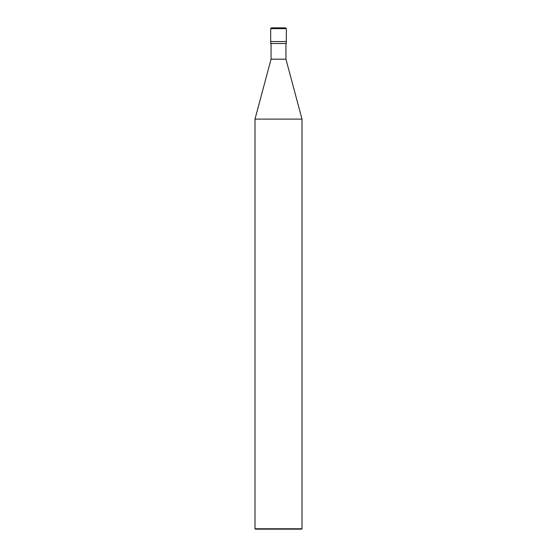<?xml version="1.0" encoding="UTF-8"?>
<svg xmlns="http://www.w3.org/2000/svg" width="557" height="557" viewBox="0 0 557 557"><rect width="100%" height="100%" fill="white"/><g stroke="black" fill="none" stroke-linecap="round" stroke-linejoin="round"><path stroke-width="0.84" d="M270.667 41.559L286.333 41.559L286.333 28.637L285.546 27.85L271.454 27.85L270.667 28.637L270.667 41.559L270.667 28.637L271.454 27.85L285.546 27.85L286.333 28.637L286.333 41.559L270.667 41.559L270.667 43.516L270.667 41.559L286.333 41.559L270.667 41.559M286.333 28.63L270.667 28.63L286.333 28.63M255.391 529.15L301.609 529.15L301.998 528.76L301.998 119.107L285.943 59.181L285.943 43.516L285.943 59.181L271.057 59.181L255.002 119.107L255.002 528.76L255.391 529.15L255.002 528.76L255.002 119.107L271.057 59.181L271.057 43.516L271.057 59.181L285.943 59.181L301.998 119.107L255.002 119.107L301.998 119.107L301.998 528.76L255.002 528.76L301.998 528.76L301.609 529.15L255.391 529.15M286.333 43.516L286.333 41.559L286.333 43.516L270.667 43.516L286.333 43.516"/></g></svg>
